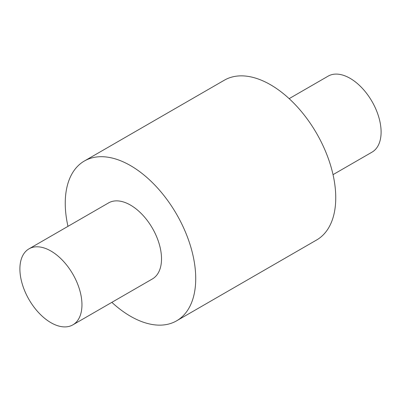 <?xml version="1.0" encoding="UTF-8"?>
<svg xmlns="http://www.w3.org/2000/svg" width="401" height="401" viewBox="0 0 401 401"><rect width="100%" height="100%" fill="white"/><g stroke="black" fill="none" stroke-linecap="round" stroke-linejoin="round"><path stroke-width="0.6" d="M50.927 251.026A43.879 25.333 60 0 1 79.593 289.692A43.879 25.333 60 0 1 72.867 324.855A43.879 25.333 60 0 1 50.927 322.685A43.879 25.333 60 0 1 22.261 284.013A43.879 25.333 60 0 1 28.987 248.851A43.879 25.333 60 0 1 50.927 251.026M28.987 248.851L108.546 202.921A43.879 25.333 60 0 1 130.485 205.091A43.879 25.333 60 0 1 159.152 243.763A43.879 25.333 60 0 1 152.43 278.921L72.867 324.855M67.969 226.349A92.26 53.268 60 0 1 84.355 161.022A92.26 53.268 60 0 1 130.485 165.588A92.26 53.268 60 0 1 190.761 246.891A92.26 53.268 60 0 1 176.62 320.82A92.26 53.268 60 0 1 130.485 316.254A92.26 53.268 60 0 1 111.849 302.349M84.355 161.022L224.38 80.18A92.26 53.268 60 0 1 270.515 84.746A92.26 53.268 60 0 1 330.785 166.049A92.26 53.268 60 0 1 316.645 239.978L176.62 320.82M289.151 98.651L328.133 76.145A43.879 25.333 60 0 1 350.073 78.315A43.879 25.333 60 0 1 378.739 116.987A43.879 25.333 60 0 1 372.013 152.149L333.03 174.651"/></g></svg>
